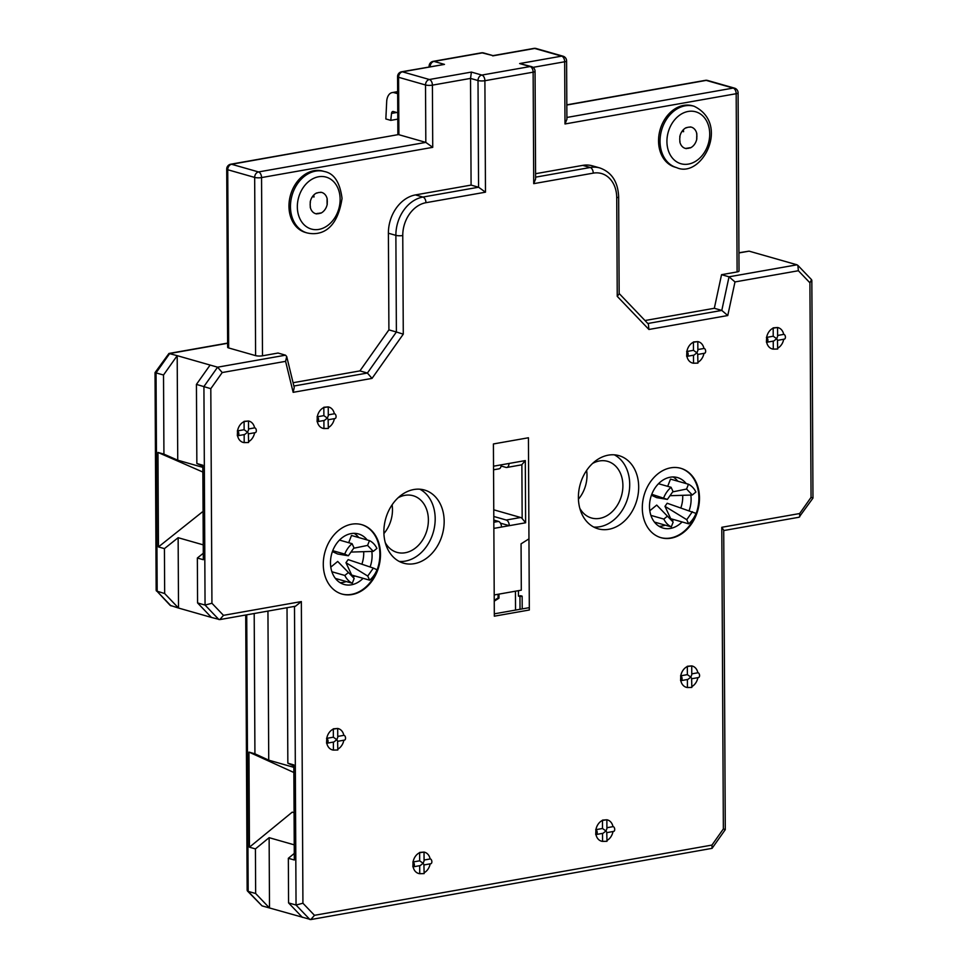 <?xml version="1.0" encoding="UTF-8"?>
<svg xmlns="http://www.w3.org/2000/svg" width="968" height="968" viewBox="0 0 968 968"><rect width="100%" height="100%" fill="white"/><g stroke="black" fill="none" stroke-linecap="round" stroke-linejoin="round"><path stroke-width="1.45" d="M515.545 610.082L515.448 591.206M494.237 601.176L498.98 598.176L498.956 594.11M518.437 590.674L518.461 596.119L519.961 596.542L520.022 609.295M498.98 598.176L498.084 597.921L498.06 594.267M494.237 600.354L498.084 597.921M518.461 596.119L520.651 595.731L522.139 596.155L519.961 596.542M522.212 608.908L522.139 596.155M529.314 607.65L494.309 613.833M494.321 616.18L493.414 443.949L528.431 437.766L529.327 609.997L494.321 616.18M254.608 432.756A11.047 8.543 -74.1 0 1 248.594 441.674M248.377 433.858L248.594 442.521L244.19 442.606A11.047 8.543 -74.1 0 1 243.053 442.388A11.047 8.543 -74.1 0 1 237.571 435.745M237.317 430.929A2.456 1.452 -100 0 1 238.806 433.41A2.456 1.452 -100 0 1 237.753 435.733A2.456 1.452 -100 0 1 237.341 435.709L237.535 430.893A11.047 8.543 -74.1 0 1 244.081 421.624L248.486 420.995A11.047 8.543 -74.1 0 1 249.115 421.153A11.047 8.543 -74.1 0 1 254.608 427.868L254.826 427.832A2.456 1.452 80 0 1 256.314 430.312A2.456 1.452 80 0 1 255.262 432.648L248.546 433.833M334.359 418.66A11.047 8.543 -74.1 0 1 328.346 427.578M328.128 419.761L328.346 428.437L323.941 428.521A11.047 8.543 -74.1 0 1 322.804 428.304A11.047 8.543 -74.1 0 1 317.335 421.661M317.068 416.833A2.456 1.452 -100 0 1 318.557 419.313A2.456 1.452 -100 0 1 317.504 421.649A2.456 1.452 -100 0 1 317.093 421.624L317.286 416.797A11.047 8.543 -74.1 0 1 323.832 407.528L328.237 406.899A11.047 8.543 -74.1 0 1 328.866 407.056A11.047 8.543 -74.1 0 1 334.359 413.784L334.577 413.735A2.456 1.452 80 0 1 336.065 416.216A2.456 1.452 80 0 1 335.013 418.551L328.297 419.737M343.834 740.23A11.047 8.543 -74.1 0 1 337.808 749.147M337.602 741.331L337.82 749.994L333.416 750.079A11.047 8.543 -74.1 0 1 332.278 749.861A11.047 8.543 -74.1 0 1 326.797 743.218M326.543 738.39A2.456 1.452 -100 0 1 328.031 740.871A2.456 1.452 -100 0 1 326.978 743.206A2.456 1.452 -100 0 1 326.567 743.182L326.76 738.354A11.047 8.543 -74.1 0 1 333.307 729.085L337.699 728.468A11.047 8.543 -74.1 0 1 338.34 728.626A11.047 8.543 -74.1 0 1 343.834 735.341L344.051 735.305A2.456 1.452 80 0 1 345.54 737.785A2.456 1.452 80 0 1 344.487 740.109L337.771 741.294M430.155 863.843A11.047 8.543 -74.1 0 1 424.129 872.761M423.923 864.944L424.129 873.608L419.737 873.705A11.047 8.543 -74.1 0 1 418.587 873.475A11.047 8.543 -74.1 0 1 413.118 866.832M412.852 862.016A2.456 1.452 -100 0 1 414.352 864.497A2.456 1.452 -100 0 1 413.3 866.82A2.456 1.452 -100 0 1 412.876 866.796L413.07 861.98A11.047 8.543 -74.1 0 1 419.616 852.711L424.02 852.082A11.047 8.543 -74.1 0 1 424.649 852.239A11.047 8.543 -74.1 0 1 430.143 858.955L430.361 858.918A2.456 1.452 80 0 1 431.849 861.399A2.456 1.452 80 0 1 430.796 863.734L424.081 864.92M444.167 521.28A38.042 29.415 -74.1 0 1 403.583 563.182A38.042 29.415 -74.1 0 1 385.736 518.533A38.042 29.415 -74.1 0 1 424.456 490.026A38.042 29.415 -74.1 0 1 444.167 521.28M766.402 337.433A2.456 1.452 80 0 1 767.902 339.913A2.456 1.452 80 0 1 766.85 342.249A2.456 1.452 80 0 1 766.438 342.224L766.632 337.396A11.047 8.543 -74.1 0 1 773.178 328.128L777.57 327.499A11.047 8.543 -74.1 0 1 778.199 327.668A11.047 8.543 -74.1 0 1 783.693 334.384L783.911 334.347A2.456 1.452 -100 0 1 785.411 336.828A2.456 1.452 -100 0 1 784.358 339.151A2.456 1.452 -100 0 1 783.935 339.127M783.705 339.272A11.047 8.543 -74.1 0 1 777.679 348.178M777.473 340.373L777.679 349.037L773.287 349.121A11.047 8.543 -74.1 0 1 772.149 348.904A11.047 8.543 -74.1 0 1 766.668 342.261M686.651 351.529A2.456 1.452 80 0 1 688.151 354.01A2.456 1.452 80 0 1 687.099 356.333A2.456 1.452 80 0 1 686.675 356.309L686.869 351.493A11.047 8.543 -74.1 0 1 693.415 342.224L697.819 341.595A11.047 8.543 -74.1 0 1 698.448 341.752A11.047 8.543 -74.1 0 1 703.942 348.48L704.159 348.432A2.456 1.452 -100 0 1 705.648 350.912A2.456 1.452 -100 0 1 704.595 353.247A2.456 1.452 -100 0 1 704.184 353.223M703.954 353.356A11.047 8.543 -74.1 0 1 697.928 362.274M697.722 354.457L697.928 363.121L693.536 363.218A11.047 8.543 -74.1 0 1 692.386 363A11.047 8.543 -74.1 0 1 686.917 356.345M680.565 675.845A2.456 1.452 80 0 1 682.053 678.314A2.456 1.452 80 0 1 681 680.649A2.456 1.452 80 0 1 680.589 680.625L680.782 675.797A11.047 8.543 -74.1 0 1 687.328 666.529L691.733 665.911A11.047 8.543 -74.1 0 1 692.362 666.069A11.047 8.543 -74.1 0 1 697.855 672.784L698.073 672.748A2.456 1.452 -100 0 1 699.561 675.228A2.456 1.452 -100 0 1 698.509 677.552A2.456 1.452 -100 0 1 698.097 677.527M697.855 677.673A11.047 8.543 -74.1 0 1 691.842 686.59M691.624 678.774L691.842 687.437L687.437 687.522A11.047 8.543 -74.1 0 1 686.3 687.304A11.047 8.543 -74.1 0 1 680.819 680.661M595.707 829.709A2.456 1.452 80 0 1 597.196 832.19A2.456 1.452 80 0 1 596.143 834.513A2.456 1.452 80 0 1 595.731 834.489L595.925 829.673A11.047 8.543 -74.1 0 1 602.471 820.404L606.863 819.775A11.047 8.543 -74.1 0 1 607.505 819.932A11.047 8.543 -74.1 0 1 612.986 826.648L613.216 826.611A2.456 1.452 -100 0 1 614.704 829.092A2.456 1.452 -100 0 1 613.651 831.415A2.456 1.452 -100 0 1 613.24 831.391M612.998 831.536A11.047 8.543 -74.1 0 1 606.972 840.454M606.767 832.637L606.984 841.301L602.58 841.386A11.047 8.543 -74.1 0 1 601.443 841.168A11.047 8.543 -74.1 0 1 595.961 834.525M642.304 508.055A36.07 27.903 -74.1 0 1 680.794 468.306A36.07 27.903 -74.1 0 1 697.722 510.656A36.07 27.903 -74.1 0 1 660.999 537.688A36.07 27.903 -74.1 0 1 642.304 508.055M578.392 497.564A38.042 29.415 -74.1 0 1 618.976 455.65A38.042 29.415 -74.1 0 1 636.823 500.299A38.042 29.415 -74.1 0 1 598.103 528.806A38.042 29.415 -74.1 0 1 578.392 497.564M380.484 554.313A36.07 27.903 -74.1 0 1 341.994 594.062A36.07 27.903 -74.1 0 1 325.054 551.712A36.07 27.903 -74.1 0 1 361.79 524.68A36.07 27.903 -74.1 0 1 380.484 554.313M248.546 433.652L247.578 432.2L248.522 429.865L248.486 420.995L244.081 421.346M248.522 428.945L254.608 427.868M237.535 430.893L244.13 429.719L244.081 421.624M244.19 442.606L244.154 434.608M244.13 429.719L247.578 432.2L244.638 434.523L237.753 435.733M328.297 419.567L327.329 418.103L328.285 415.768L328.237 406.899L323.832 407.262M328.273 414.861L334.359 413.784M323.941 428.521L323.905 420.511M317.286 416.797L323.881 415.635L323.832 407.528M323.881 415.635L327.329 418.103L324.389 420.427L317.504 421.649M337.771 741.125L336.804 739.673L337.747 737.326L337.699 728.468L333.307 728.819M337.747 736.418L343.834 735.341M333.416 750.079L333.379 742.069M326.76 738.354L333.355 737.192L333.307 729.085M333.355 737.192L336.804 739.673L333.863 741.984L326.978 743.206M424.081 864.751L423.113 863.287L424.069 860.951L424.02 852.082L419.616 852.445M424.057 860.032L430.143 858.955M413.07 861.98L419.664 860.806L419.616 852.711M419.689 865.695L419.737 873.705M419.664 860.806L423.113 863.287L420.185 865.61L413.3 866.82M202.832 465.233L203.328 559.722L197.351 558.016L197.581 602.943L211.423 617.427L178.511 608.037L164.669 593.541L164.427 548.626L158.449 546.92L157.953 452.431L163.931 454.137L163.519 375.003L177.192 355.667L210.104 365.057L196.431 384.393L196.855 463.527L202.832 465.233M471.404 72.08L470.533 78.408L478.01 80.538A4.913 3.799 -74.1 0 1 481.87 75.068L471.404 72.08L429.381 79.509A4.913 2.916 80 0 1 432.406 85.148L470.533 78.408L471.089 185.094L415.454 194.919A34.352 26.572 105.9 0 0 388.398 233.227L388.906 329.87L359.914 370.901L293.086 382.711M432.732 147.342L432.406 85.148A4.913 1.101 179.7 0 1 425.521 84.978L398.586 77.295A4.913 3.799 -74.1 0 1 402.458 71.826L444.469 64.396L401.623 71.777A4.913 2.916 80 0 1 402.458 71.826L429.381 79.509A4.913 3.799 105.9 0 0 425.521 84.978L425.823 142.393L258.529 171.941A4.913 2.916 80 0 1 261.554 177.58L432.732 147.342L425.823 142.393L398.889 134.709L398.586 77.295A4.913 1.101 179.7 0 1 397.57 76.629L397.872 134.685M286.697 356.526L285.596 361.342L293.159 392.33L294.248 387.515L286.697 356.526L285.524 355.183L278.046 353.042L262.485 355.8A4.913 1.101 179.7 0 1 255.6 355.631L228.666 347.948A4.913 1.101 179.7 0 1 227.649 347.282L226.718 169.073A4.913 1.101 179.7 0 0 227.734 169.739A4.913 3.799 -74.1 0 1 231.606 164.27L398.211 134.625L230.771 164.209A4.913 2.916 80 0 1 231.606 164.27L258.529 171.941A4.913 3.799 105.9 0 0 254.669 177.422L255.6 355.631M485.476 192.184L484.895 80.707A4.913 1.101 -0.3 0 1 478.01 80.538L478.567 187.223L422.931 197.061A34.352 26.572 105.9 0 0 395.876 235.357L396.384 332L403.281 334.154L402.761 235.526A29.451 22.772 -74.1 0 1 425.956 202.699L485.476 192.184L478.567 187.223L471.089 185.094M305.501 232.477A31.908 24.672 -74.1 0 1 290.521 195.028A31.908 24.672 -74.1 0 1 322.997 171.118L324.498 171.542A31.908 24.672 105.9 0 0 292.021 195.451A31.908 24.672 105.9 0 0 306.989 232.901L305.501 232.477M316.851 213.916A11.047 8.543 105.9 0 1 315.701 213.698A11.047 8.543 105.9 0 1 310.22 206.971L310.413 206.934A10.793 8.349 -74.1 0 1 310.389 202.155L310.184 202.191A11.047 8.543 105.9 0 1 316.73 192.922L316.742 193.164A10.793 8.349 -74.1 0 1 320.626 192.487L320.626 192.233A11.047 8.543 105.9 0 1 321.763 192.451A11.047 8.543 105.9 0 1 327.257 199.178L327.063 199.214A10.793 8.349 -74.1 0 1 327.087 203.994L327.281 203.958A11.047 8.543 105.9 0 1 320.735 213.226L320.735 212.984A10.793 8.349 -74.1 0 1 316.839 213.674L317.298 213.408M320.735 212.984L316.342 213.698M327.063 199.214L327.087 203.994M313.741 195.076A11.047 8.543 -74.1 0 1 314.007 197.012L312.495 196.577M533.029 67.361L564.671 61.77A4.913 2.916 -100 0 0 561.658 56.132L519.647 63.561L530.113 66.55L481.87 75.068A4.913 2.916 -100 0 1 484.895 80.707L533.138 72.176L533.719 183.654L593.239 173.139A29.451 22.772 -74.1 0 1 616.737 197.714L617.245 296.341L648.911 329.471L727.767 315.532L734.99 281.93L798.382 270.738L809.926 282.813L811.051 497.395L799.653 513.536L721.789 527.294L723.362 828.935L711.964 845.076L314.479 915.317L310.788 919.564L262.026 905.866L248.183 891.383L255.661 893.524L255.419 848.9L249.441 847.194L248.945 752.1L254.923 753.806L254.197 613.518M314.479 915.317L302.923 903.229L296.051 905.044L288.573 902.914L302.415 917.398M302.923 903.229L301.351 601.576L295.47 606.222L219.797 619.593L211.423 617.427M301.351 601.576L223.487 615.346L219.797 619.593M223.487 615.346L211.931 603.258L205.059 605.073L197.581 602.943M211.931 603.258L210.806 388.676L196.431 384.393M210.806 388.676L222.216 372.535L217.582 367.187L210.104 365.057M388.906 329.87L396.384 332L367.392 373.043L372.027 378.391L403.281 334.154M287.024 607.71L287.847 763.195L293.824 764.901L294.32 859.995L288.343 858.289L288.573 902.914M287.847 763.195L293.836 765.954M202.844 466.152L196.855 463.527M293.885 386.026L367.392 373.043L359.914 370.901M392.101 504.812A29.451 22.772 -74.1 0 1 392.476 509.676A29.451 22.772 -74.1 0 1 383.909 533.549M398.078 497.794A29.451 22.772 -74.1 0 1 413.118 495.725A29.451 22.772 -74.1 0 1 428.388 519.913A29.451 22.772 -74.1 0 1 396.965 552.365A29.451 22.772 -74.1 0 1 385.276 542.661M419.834 489.203A38.042 29.415 -74.1 0 1 435.189 518.715A38.042 29.415 -74.1 0 1 399.227 561.44M197.351 558.016L203.292 553.273M294.296 853.425L288.343 858.289M361.488 524.596A36.07 27.903 -74.1 0 1 379.879 554.144A36.07 27.903 -74.1 0 1 341.692 593.977M370.103 566.982A26.257 20.304 105.9 0 0 372.099 555.523A26.257 20.304 105.9 0 0 371.809 551.421M367.174 539.962A26.257 20.304 105.9 0 0 358.499 533.949A26.257 20.304 105.9 0 0 331.758 553.623A26.257 20.304 105.9 0 0 344.088 584.454A26.257 20.304 105.9 0 0 363.085 578.319M363.678 551.675A26.257 20.304 -74.1 0 1 363.726 553.127A26.257 20.304 -74.1 0 1 361.863 564.211M354.711 575.924A26.257 20.304 -74.1 0 1 353.139 577.4M346.254 581.538A26.257 20.304 -74.1 0 1 340.058 582.663M354.131 533.344A26.257 20.304 -74.1 0 1 358.789 537.567M330.79 567.115L337.699 561.452L348.444 572.487L344.826 575.452A23.063 17.835 105.9 0 0 352.291 583.256L354.155 578.453L348.444 572.487M348.359 555.777L353.998 547.803L352.074 543.677A23.063 17.835 105.9 0 0 344.717 554.095L348.359 555.777L337.663 554.011L332.411 551.591M348.686 542.709L351.493 535.486L369.449 540.604L367.574 545.408L373.285 551.373L376.903 548.408A23.063 17.835 105.9 0 0 369.449 540.604M345.975 562.698L348.153 559.613L373.37 568.083L367.743 576.057L345.975 562.698L351.699 575.065L369.655 580.183A23.063 17.835 105.9 0 0 377.012 569.765L373.37 568.083M766.632 337.396L773.214 336.235L776.675 338.703L773.735 341.026L766.85 342.249M777.643 340.167L776.675 338.703L777.619 336.368L777.57 327.499L773.166 327.862M783.693 334.384L777.619 335.46M773.287 349.121L773.238 341.111M773.178 328.128L773.214 336.235M686.869 351.493L693.463 350.331L696.912 352.8L693.983 355.123L687.099 356.333M697.88 354.264L696.912 352.8L697.867 350.464L697.819 341.595L693.415 341.958M703.942 348.48L697.855 349.545M693.536 363.218L693.487 355.208M693.415 342.224L693.463 350.331M680.782 675.797L687.377 674.635L690.825 677.116L687.885 679.427L681 680.649M691.793 678.568L690.825 677.116L691.769 674.769L691.733 665.911L687.328 666.262M697.855 672.784L691.769 673.861M687.437 687.522L687.401 679.524M687.328 666.529L687.377 674.635M595.925 829.673L602.507 828.499L605.968 830.98L603.028 833.303L596.143 834.513M606.936 832.432L605.968 830.98L606.912 828.644L606.863 819.775L602.471 820.126M612.986 826.648L606.912 827.725M602.58 841.386L602.532 833.387M602.471 820.404L602.507 828.499M519.647 63.561L531.492 66.61A4.913 3.799 -74.1 0 0 530.113 66.55A4.913 2.916 80 0 1 533.138 72.176A4.913 1.101 -0.3 0 0 535.05 71.305A4.913 4.913 0 0 0 531.492 66.61M564.997 123.965L566.897 119.294L566.595 60.887A4.913 1.101 179.7 0 1 564.671 61.77L564.997 123.965L736.176 93.715A4.913 2.916 -100 0 0 733.163 88.076L566.885 117.455M737.108 271.935L736.176 93.715A4.913 1.101 179.7 0 0 738.088 92.843L739.032 271.052A4.913 1.101 179.7 0 1 737.108 271.935L721.547 274.682L714.323 308.284L644.978 320.529M535.582 173.696L582.736 165.371A34.352 26.572 -74.1 0 1 592.343 165.818L599.821 167.948A34.352 26.572 105.9 0 0 590.226 167.5L535.606 177.156M676.571 167.597L675.083 167.161A31.908 24.672 -74.1 0 1 658.543 140.953A31.908 24.672 -74.1 0 1 692.58 105.814L694.08 106.238A31.908 24.672 105.9 0 0 660.043 141.388A31.908 24.672 105.9 0 0 676.571 167.597C701.389 179.165 730.804 124.11 694.08 106.238M533.719 183.654L535.606 178.983L535.05 71.305M617.245 296.341L619.157 293.885L618.649 196.843C618.007 181.875 611.74 172.243 599.821 167.948M648.911 329.471L648.379 324.086L619.157 293.51M727.767 315.532L721.801 310.413L714.323 308.284M734.99 281.93L729.025 276.812L721.547 274.682M798.382 270.738L797.85 265.353L796.979 264.808L749.099 251.148L738.935 252.757M809.926 282.813L811.571 279.704L797.85 265.353M811.051 497.395L812.975 498.084L799.06 517.239L723.725 530.549M799.653 513.536L799.762 516.791M721.789 527.294L723.725 530.21L725.286 829.636L712.073 848.343L310.788 919.564M723.362 828.935L725.286 829.624M711.964 845.076L712.073 848.343M578.428 499.173A29.451 22.772 105.9 0 0 586.62 470.448M592.597 463.43A29.451 22.772 -74.1 0 1 607.638 461.349A29.451 22.772 -74.1 0 1 621.456 495.918A29.451 22.772 -74.1 0 1 591.484 517.989A29.451 22.772 -74.1 0 1 579.796 508.285M614.353 454.839A38.042 29.415 -74.1 0 1 627.845 497.746A38.042 29.415 -74.1 0 1 593.747 527.064M660.708 537.603A36.07 27.903 105.9 0 0 697.129 510.487A36.07 27.903 105.9 0 0 680.492 468.222M686.179 483.589A26.257 20.304 105.9 0 0 677.503 477.575A26.257 20.304 105.9 0 0 649.492 506.506A26.257 20.304 105.9 0 0 663.092 528.08A26.257 20.304 105.9 0 0 682.101 521.946M689.119 510.62A26.257 20.304 105.9 0 0 690.813 495.047M659.075 526.302A26.257 20.304 105.9 0 0 665.258 525.164M672.143 521.026A26.257 20.304 105.9 0 0 673.716 519.55M680.867 507.849A26.257 20.304 105.9 0 0 682.694 495.301M677.806 481.205A26.257 20.304 105.9 0 0 673.147 476.97M688.659 523.821L670.703 518.691L664.98 506.337L667.17 503.239L696.028 513.391A23.063 17.835 -74.1 0 1 688.659 523.821L686.748 519.683L664.98 506.337M667.69 486.335L670.497 479.112L688.454 484.242A23.063 17.835 -74.1 0 1 695.907 492.046L692.289 495.011L669.989 495.701M651.766 494.309L667.363 499.415L656.679 497.637L651.428 495.217M649.806 510.753L656.715 505.09L673.159 522.091L671.296 526.882A23.063 17.835 -74.1 0 1 663.842 519.078L667.46 516.113M692.386 511.709L686.748 519.683M672.687 491.889L686.59 489.034L692.289 495.011M686.59 489.034L688.454 484.242M663.733 497.733A23.063 17.835 -74.1 0 1 671.09 487.303L673.002 491.429L667.363 499.415M658.506 483.722L671.09 487.303M650.907 515.387L663.842 519.078M654.416 522.067L671.296 526.882M696.645 133.899A10.793 8.349 -74.1 0 1 696.67 138.69L696.863 138.654A11.047 8.543 -74.1 0 1 690.317 147.922L690.317 147.68A10.793 8.349 -74.1 0 1 686.433 148.358L686.433 148.612A11.047 8.543 -74.1 0 1 685.296 148.382A11.047 8.543 -74.1 0 1 679.802 141.667L679.996 141.63A10.793 8.349 -74.1 0 1 679.972 136.851L679.778 136.887A11.047 8.543 -74.1 0 1 686.324 127.619L686.324 127.861A10.793 8.349 -74.1 0 1 690.208 127.171L690.208 126.929A11.047 8.543 -74.1 0 1 691.346 127.147A11.047 8.543 -74.1 0 1 696.839 133.862L696.67 138.69M690.317 147.68L685.925 148.394M683.323 129.773A11.047 8.543 -74.1 0 1 683.59 131.708L682.077 131.273M335.412 578.441L352.291 583.256M331.891 571.761L344.826 575.452M339.49 540.083L352.074 543.677M332.75 550.683L344.717 554.095M353.671 548.251L367.574 545.408M373.285 551.373L350.973 552.075M367.743 576.057L369.655 580.183M293.873 772.5L248.945 752.1M249.441 847.194L292.227 812.152L294.078 812.684M227.625 343.096L168.94 353.465L155.025 372.619L156.163 590.347L170.15 605.351L178.511 608.037L178.136 537.7L164.427 548.626M397.763 112.808L393.286 111.526A2.94 1.742 -100 0 0 392.79 111.502A2.94 1.742 -100 0 0 391.532 113.401L390.769 120.371L385.845 118.955L386.728 100.817A12.766 7.575 80 0 1 392.173 92.589A12.766 7.575 80 0 1 394.327 92.722L397.654 93.666M202.869 472.045L157.953 452.431M397.787 119.124L390.769 120.371M492.99 55.624L483.613 52.95A4.913 3.799 105.9 0 0 482.233 52.889L493.027 55.636M168.94 353.465L177.192 355.667L177.737 460.199L202.844 467.363M155.025 372.619L163.519 375.003M156.429 591L164.669 593.541M245.715 615.019L247.155 890.318L248.183 891.383L246.731 614.837M247.421 890.971L262.026 905.866M255.419 848.9L269.128 837.671L269.503 908.008L255.661 893.524M163.931 454.137L177.737 460.199M203.256 544.863L178.136 537.7M158.449 546.92L202.264 511.999L203.086 512.229M293.836 767.334L268.729 760.17L267.942 611.086M268.729 760.17L254.923 753.806M269.128 837.671L294.248 844.846M528.952 538.849L521.062 543.847L521.304 590.165L494.2 594.957M520.663 517.493L506.264 520.034A4.913 2.916 80 0 1 509.277 525.672L525.624 522.78L522.163 518.558A4.913 2.916 80 0 0 520.663 517.493L493.753 509.809M506.264 520.034L493.789 516.476M500.456 523.156L509.277 525.672L501.497 527.04A4.913 2.916 -100 0 0 498.484 521.413L493.813 520.07M493.547 469.795L499.04 468.827A4.913 2.916 -100 0 0 501.182 464.846L508.962 463.478A4.913 2.916 80 0 1 506.821 467.459A4.913 2.916 80 0 1 505.986 467.411L501.085 466.007M525.624 522.78L525.297 460.586L521.873 464.652A4.913 2.916 80 0 1 521.207 464.906L506.821 467.459M293.159 392.33L372.027 378.391M222.216 372.535L285.596 361.342M262.485 355.8L261.554 177.58A4.913 1.101 179.7 0 1 254.669 177.422L227.734 169.739L228.666 347.948M340.131 199.299A26.995 20.872 -74.1 0 1 308.151 227.758A26.995 20.872 -74.1 0 1 307.921 182.178A26.995 20.872 -74.1 0 1 340.131 199.299M294.49 606.391L296.051 905.044L309.905 919.527M285.524 355.183L217.582 367.187L203.921 386.534L205.059 605.073L218.901 619.556M415.454 194.919L422.931 197.061A4.913 2.916 80 0 1 425.956 202.699M388.398 233.227L395.876 235.357A4.913 1.101 -0.3 0 0 402.761 235.526M566.595 60.887A4.913 4.913 0 0 0 563.025 56.192A4.913 3.799 105.9 0 0 561.658 56.132L534.723 48.448A4.913 2.916 -100 0 0 533.9 48.4L492.954 55.636M738.088 92.843A4.913 4.913 0 0 0 734.53 88.148A4.913 3.799 105.9 0 0 733.163 88.076L706.229 80.392A4.913 2.916 -100 0 0 705.394 80.344L566.824 104.834M666.928 141.546A26.995 20.872 -74.1 0 1 698.896 113.087A26.995 20.872 -74.1 0 1 699.138 158.667A26.995 20.872 -74.1 0 1 666.928 141.546M593.239 173.139A4.913 2.916 -100 0 0 590.226 167.5L582.736 165.371M616.737 197.714A4.913 1.101 -0.3 0 0 618.649 196.843M796.979 264.808L729.025 276.812L721.801 310.413L647.81 323.494M394.327 92.722L397.654 92.129M391.532 113.401L396.65 112.494M566.824 105.028L706.229 80.392A4.913 3.799 -74.1 0 1 707.596 80.465A4.913 4.913 0 0 0 705.394 80.344M492.712 55.878L534.723 48.448A4.913 3.799 -74.1 0 1 536.103 48.509A4.913 4.913 0 0 0 533.9 48.4M483.613 52.95A4.913 4.913 0 0 0 481.411 52.841A4.913 2.916 80 0 1 482.233 52.889L433.991 61.407A4.913 2.916 -100 0 0 433.168 61.359A4.913 4.913 0 0 0 429.114 66.223A4.913 1.101 -0.3 0 0 429.84 66.792M444.469 64.396L433.991 61.407A4.913 3.799 105.9 0 0 430.131 66.731M738.935 252.951L749.099 251.148M171.021 605.895L157.179 591.412L156.042 372.874L169.702 353.526L227.637 343.289M498.484 521.413L493.825 522.236M493.861 528.395L501.497 527.04M501.182 464.846L493.535 466.201M525.297 460.586L508.962 463.478M521.873 464.652L522.163 518.558M324.498 171.542C334.105 173.405 339.95 182.359 342.043 198.416C336.743 233.361 317.734 235.454 306.989 232.901M777.643 340.337L784.358 339.151M697.88 354.433L704.595 353.247M691.793 678.737L698.509 677.552M606.936 832.613L613.651 831.415M811.837 280.369L812.975 498.084M397.654 91.621L392.173 92.589M536.103 48.509L563.025 56.192M481.411 52.841L433.168 61.359M707.596 80.465L734.53 88.148M401.623 71.777A4.913 4.913 0 0 0 397.57 76.629M230.771 164.209A4.913 4.913 0 0 0 226.718 169.073M429.114 66.223L429.114 66.913"/></g></svg>
